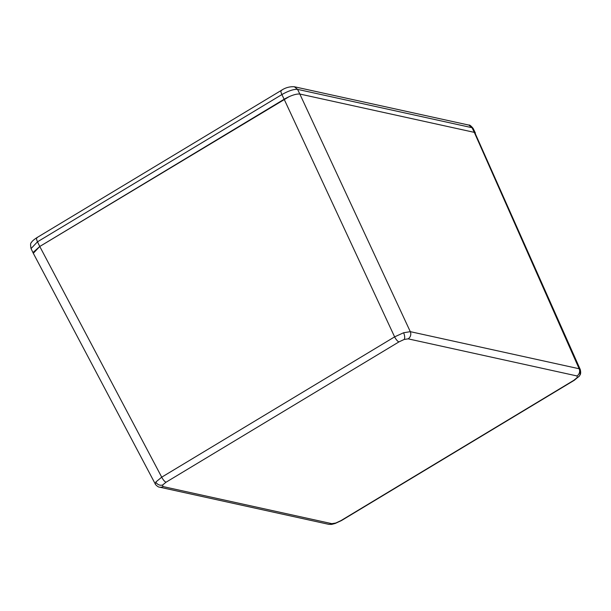 <?xml version="1.0" encoding="UTF-8"?>
<svg xmlns="http://www.w3.org/2000/svg" width="611" height="611" viewBox="0 0 611 611"><rect width="100%" height="100%" fill="white"/><g stroke="black" fill="none" stroke-linecap="round" stroke-linejoin="round"><path stroke-width="0.92" d="M398.968 341.885L166.085 482.194L162.618 485.004L162.946 486.555L331.796 523.658L335.722 523.039A5.384 2.299 71.6 0 1 335.156 523.482L341.457 520.564A5.384 1.665 -121.1 0 1 340.946 520.618L573.836 380.302L577.296 377.499L576.967 375.948L408.117 338.845L404.192 339.464L398.968 341.885A5.384 1.665 -121.1 0 1 394.614 336.867L403.588 332.766L410.294 331.658A5.384 4.919 102.4 0 1 408.117 338.845M576.967 375.948A5.384 4.919 102.4 0 0 579.144 368.754L474.304 132.366L299.825 94.033L410.294 331.658L579.144 368.754L580.267 369.518L475.427 133.969M39.761 246.477L33.307 253.282L155.293 484.011L155.82 482.048L161.724 477.176L394.614 336.867L284.146 99.242L39.761 246.477L161.724 477.176A5.384 1.665 -121.1 0 0 166.085 482.194M162.946 486.555A5.384 4.919 102.4 0 1 159.524 487.15L159.524 487.15C157.944 487.318 154.751 483.874 155.286 484.011M474.304 132.366L475.411 133.099L473.135 128.402L472.036 127.699L474.304 132.366L299.825 94.033L297.557 89.366L472.036 127.699L468.805 125.079C469.492 124.659 470.936 125.759 473.135 128.402M281.763 90.375C280.609 90.39 280.648 91.787 281.885 94.568L284.146 99.242C290.821 95.492 296.045 93.75 299.825 94.033M577.296 377.499A5.384 4.651 35.7 0 0 579.404 375.971L574.348 380.248A5.384 1.665 -121.1 0 1 573.836 380.302M331.796 523.658A5.384 4.919 102.4 0 1 328.374 524.246L159.524 487.15M33.315 252.228L39.761 246.485L37.492 241.811C36.263 239.031 36.225 237.633 37.37 237.618M39.761 246.485L289.27 96.584M335.722 523.039L340.946 520.618M335.156 523.482L335.156 523.482C330.666 524.566 332.628 524.513 328.374 524.246M580.267 369.518C581.435 374.726 579.679 375.024 579.404 375.971L579.404 375.971A5.384 4.651 35.7 0 0 579.732 371.465M162.618 485.004A5.384 4.651 -144.3 0 1 155.82 482.048M404.192 339.464A5.384 2.299 -108.4 0 0 403.588 332.766M294.326 86.747C289.652 86.479 285.291 87.709 281.251 90.428L36.859 237.671C33.567 239.856 31.726 241.528 31.329 242.697C30.466 242.827 30.367 244.79 31.031 248.585L37.492 241.811L281.885 94.568C288.552 90.818 293.776 89.084 297.557 89.366L294.326 86.747L468.805 125.079M574.348 380.248L341.457 520.564M33.292 253.26L31.031 248.585"/></g></svg>
